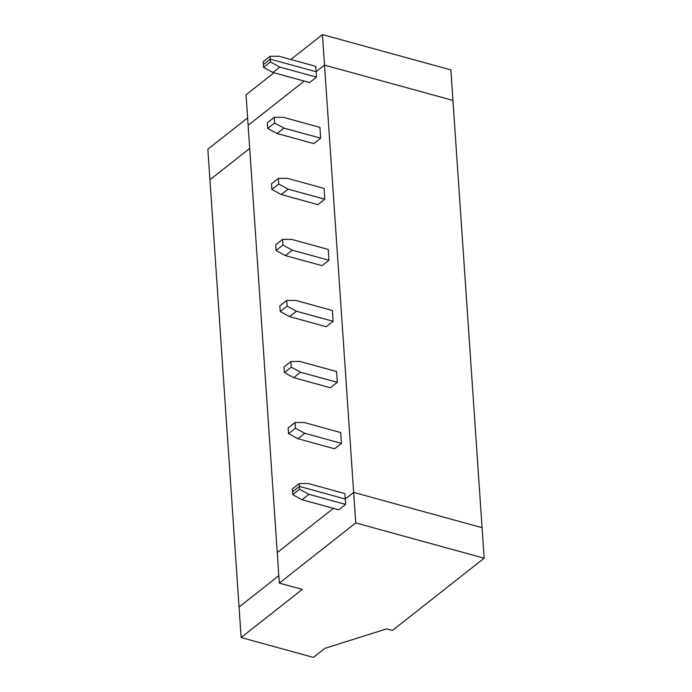 <?xml version="1.0" encoding="UTF-8"?>
<svg xmlns="http://www.w3.org/2000/svg" width="692" height="692" viewBox="0 0 692 692"><rect width="100%" height="100%" fill="white"/><g stroke="black" fill="none" stroke-linecap="round" stroke-linejoin="round"><path stroke-width="1.04" d="M304.765 433.296L341.45 443.382L340.715 432.569L304.022 422.475L295.026 422.535L288.149 427.95L288.538 433.616L295.415 428.192L304.765 433.296L297.889 438.711L288.538 433.616M300.605 372.253L293.728 377.668L284.377 372.573L291.254 367.158L300.605 372.253L337.289 382.339L330.413 387.754L293.728 377.668M299.186 483.57L292.309 488.984L292.508 491.822L299.385 486.407L299.186 483.57L308.182 483.518L344.875 493.604L345.247 499.01L353.655 492.393L324.522 65.117L316.114 71.743L270.252 59.131L263.375 64.546L263.185 61.718L270.062 56.303L270.252 59.131L263.375 64.546L263.565 67.383L270.442 61.96L270.252 59.131L316.114 71.743L315.751 66.328L279.058 56.242L270.062 56.303M292.699 494.65L299.575 489.235L308.926 494.33L302.049 499.745L292.699 494.65L292.508 491.822L299.385 486.407L345.247 499.01L353.655 492.393L482.073 527.693L484.158 558.21L392.468 630.429L386.733 628.855L324.833 648.369L313.372 657.4L241.136 637.54L302.257 589.394L279.326 583.096L355.731 522.91L484.158 558.21M270.442 61.96L279.793 67.063L316.486 77.149L316.114 71.743L324.522 65.117L452.949 100.418L324.522 65.117L322.446 34.6L450.864 69.901L482.073 527.693L353.655 492.393L355.731 522.91M279.326 583.096L246.041 94.787L273.98 72.772M341.45 443.382L334.582 448.797L297.889 438.711M295.415 428.192L295.026 422.535M304.246 81.085L248.117 125.304L304.246 81.085M277.25 552.571L333.38 508.361L277.25 552.571M316.486 77.149L309.609 82.564L272.916 72.478L263.565 67.383M337.289 382.339L336.554 371.526L299.861 361.44L290.865 361.492L283.988 366.907L284.377 372.573M333.129 321.304L326.252 326.719L289.559 316.633L280.217 311.538L279.827 305.873L286.704 300.458L295.7 300.397L332.394 310.492L333.129 321.304L296.435 311.218L289.559 316.633M328.968 260.261L322.091 265.676L285.398 255.59L276.056 250.495L275.667 244.83L282.544 239.415L291.54 239.363L328.233 249.449L328.968 260.261L292.275 250.175L285.398 255.59M324.808 199.227L317.931 204.642L281.237 194.556L271.895 189.461L271.506 183.795L278.383 178.38L287.379 178.32L324.072 188.414L324.808 199.227L288.114 189.141L281.237 194.556M320.647 138.184L313.77 143.599L277.077 133.513L267.735 128.418L267.346 122.752L274.222 117.337L283.218 117.285L319.912 127.371L320.647 138.184L283.954 128.098L277.077 133.513M241.136 637.54L239.051 607.022L278.824 575.701L239.051 607.022L207.842 149.23L247.615 117.908M249.691 148.425L209.927 179.756L249.691 148.425M280.217 311.538L287.093 306.115L286.704 300.458M287.093 306.115L296.435 311.218M276.056 250.495L282.933 245.08L282.544 239.415M282.933 245.08L292.275 250.175M271.895 189.461L278.772 184.037L278.383 178.38M278.772 184.037L288.114 189.141M267.735 128.418L274.603 123.003L274.222 117.337M274.603 123.003L283.954 128.098M279.793 67.063L272.916 72.478M291.254 367.158L290.865 361.492M308.926 494.33L345.619 504.416L338.743 509.831L302.049 499.745M299.575 489.235L299.385 486.407L345.247 499.01L345.619 504.416M322.446 34.6L290.848 59.486"/></g></svg>
